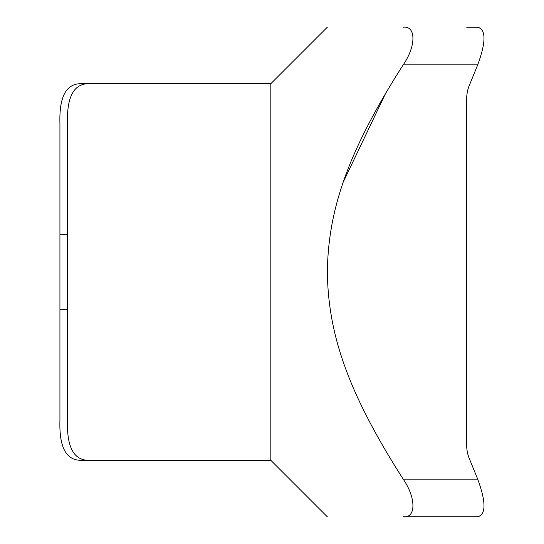 <?xml version="1.0" encoding="UTF-8"?>
<svg xmlns="http://www.w3.org/2000/svg" width="544" height="544" viewBox="0 0 544 544"><rect width="100%" height="100%" fill="white"/><g stroke="black" fill="none" stroke-linecap="round" stroke-linejoin="round"><path stroke-width="0.82" d="M80.981 460.306C66.157 460.346 59.14 447.182 59.928 420.811L59.928 123.189C59.14 96.818 66.157 83.654 80.981 83.694L270.83 83.694L270.83 460.306L80.981 460.306L270.83 460.306L327.325 516.8M477.7 479.142L403.199 479.142C416.174 497.896 416.174 518.384 403.199 516.8L477.7 516.8C486.091 514.522 486.091 501.969 477.7 479.142L469.193 458.3A26.629 18.829 90 0 1 466.67 444.985L466.67 99.015A26.629 18.829 -90 0 1 469.193 85.7A26.629 18.829 -90 0 0 466.67 99.015M403.199 27.2C416.174 25.616 416.174 46.104 403.199 64.858L477.7 64.858C486.091 42.031 486.091 29.478 477.7 27.2L466.67 27.2M343.482 181.614L385.852 92.888M403.199 479.142C346.038 389.701 328.284 332.418 327.325 272C328.284 211.582 346.038 154.299 403.199 64.858M477.7 516.8L469.193 516.8M466.67 444.985A26.629 18.829 90 0 0 469.193 458.3M469.193 27.2L477.7 27.2M469.193 85.7L477.7 64.858M80.981 83.694L89.209 83.694C74.018 83.375 66.769 96.54 67.463 123.189L67.463 420.811C66.769 447.46 74.018 460.625 89.209 460.306M89.209 83.694L270.83 83.694L327.325 27.2M59.928 234.342L67.463 234.342M59.928 309.658L67.463 309.658"/></g></svg>
